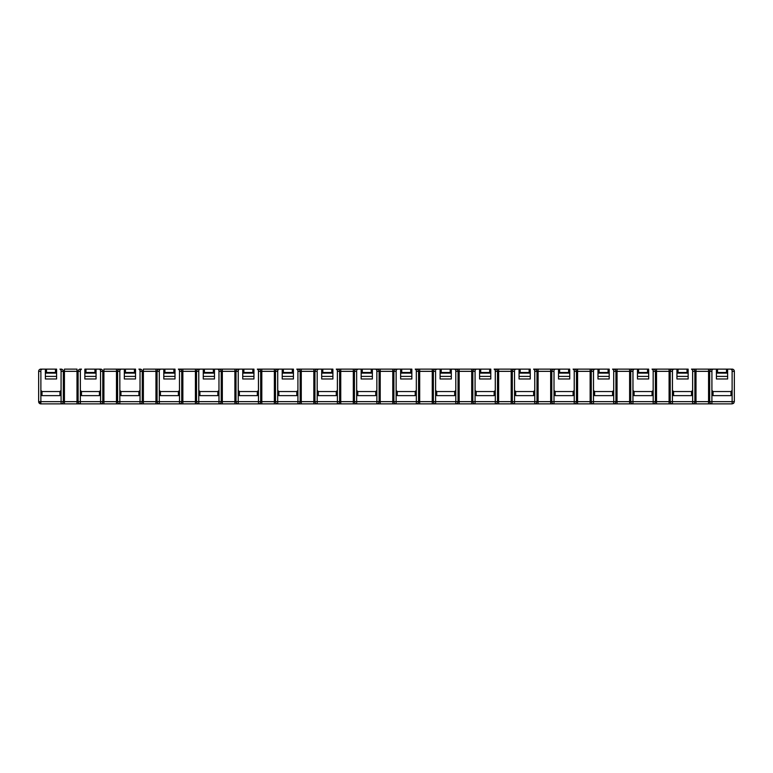 <?xml version="1.0" encoding="UTF-8"?>
<svg xmlns="http://www.w3.org/2000/svg" width="773" height="773" viewBox="0 0 773 773"><rect width="100%" height="100%" fill="white"/><g stroke="black" fill="none" stroke-linecap="round" stroke-linejoin="round"><path stroke-width="1.16" d="M38.65 371.34L40.892 371.34L40.872 403.883A2.222 2.222 0 0 1 38.65 401.66L38.65 371.34A2.222 2.222 0 0 1 40.872 369.117L40.892 370.238A1.121 1.121 0 0 1 42.013 369.117L40.872 369.117M711.923 390.384L713.044 391.544L730.987 391.544L732.108 390.384L732.108 394.472L732.128 369.117L727.625 369.117L732.128 369.117A2.222 2.222 0 0 1 734.35 371.34L734.35 401.66L732.128 401.66L732.128 403.883L711.923 403.883A2.242 2.242 0 0 1 709.682 401.641L709.682 371.34A2.222 2.222 0 0 1 711.904 369.117L708.561 369.117L711.904 369.117L711.923 394.472L711.923 370.238A1.121 1.121 0 0 1 713.044 369.117L711.904 369.117M734.35 401.66L733.703 403.235L732.128 403.883M81.484 369.117L80.363 370.238A1.121 1.121 0 0 1 81.484 369.117L80.344 369.117A2.222 2.222 0 0 0 78.121 371.34L78.121 401.641L64.439 401.641L64.439 371.34L80.344 371.34L80.344 369.117M94.944 369.117L99.427 369.117L96.065 369.117L96.065 373.127L84.846 373.127L84.846 369.117L94.944 369.117L94.944 372.48L85.967 372.48L85.967 369.117M100.577 369.117L100.577 371.34L103.911 371.34L103.911 369.117L116.472 369.117L116.472 401.641L102.79 401.641L102.79 371.34A2.222 2.222 0 0 0 100.577 369.117L99.427 369.117A1.121 1.121 0 0 1 100.548 370.238L99.427 369.117M116.472 369.117L119.815 369.117L116.472 369.117M120.955 369.117L119.815 369.117L119.834 394.472L119.834 370.238A1.121 1.121 0 0 1 120.955 369.117L124.327 369.117L120.955 369.117L119.834 370.238M135.536 369.117L124.327 369.117L124.327 378.983L135.536 378.983L135.536 369.117M140.048 369.117L140.048 371.34L143.382 371.34L143.382 369.117L155.943 369.117L155.943 401.641L142.261 401.641L142.261 371.34A2.222 2.222 0 0 0 140.048 369.117L138.898 369.117A1.121 1.121 0 0 1 140.019 370.238L138.898 369.117M155.943 369.117L159.286 369.117L155.943 369.117M160.426 369.117L159.286 369.117L159.306 394.472L159.306 370.238A1.121 1.121 0 0 1 160.426 369.117L163.799 369.117L160.426 369.117L159.306 370.238M198.787 401.66L198.787 403.883A2.242 2.242 0 0 1 196.535 401.641L196.535 371.34L198.758 371.34L198.758 401.641L221.213 401.641L221.213 371.34L218.991 371.34L218.991 369.117A2.222 2.222 0 0 1 221.213 371.34L222.334 371.34L222.334 369.117L214.479 369.117L234.886 369.117L234.886 401.641L221.213 401.641A2.242 2.242 0 0 1 218.972 403.883L80.363 403.883A2.242 2.242 0 0 1 78.121 401.641L102.79 401.641A2.242 2.242 0 0 1 100.548 403.883L103.911 403.883L103.911 371.34L119.834 371.34L119.834 401.66L142.261 401.641A2.242 2.242 0 0 1 140.019 403.883L143.382 403.883L143.382 371.34L159.306 371.34L159.306 401.66L181.742 401.641A2.242 2.242 0 0 1 179.491 403.883L182.863 403.883L182.863 371.34L195.414 371.34L195.414 401.641L181.742 401.641L181.742 371.34L179.52 371.34L179.52 369.117A2.222 2.222 0 0 1 181.742 371.34L182.863 371.34L182.863 369.117L178.37 369.117A1.121 1.121 0 0 1 179.491 370.238L178.37 369.117L198.758 369.117L195.414 369.117L195.414 371.34L196.535 371.34A2.222 2.222 0 0 1 198.758 369.117L198.787 394.472L198.787 370.238A1.121 1.121 0 0 1 199.907 369.117L198.758 369.117M199.907 369.117L203.27 369.117L199.907 369.117L198.835 369.89M234.886 369.117L238.229 369.117L234.886 369.117M239.379 369.117L238.229 369.117L238.258 394.472L238.258 370.238A1.121 1.121 0 0 1 239.379 369.117L242.741 369.117L239.379 369.117L238.258 370.238M260.685 371.34L260.685 401.641L260.685 371.34L258.462 371.34L258.462 369.117A2.222 2.222 0 0 1 260.685 371.34L261.805 371.34L261.805 369.117L257.322 369.117A1.121 1.121 0 0 1 258.443 370.238L257.322 369.117L277.7 369.117L274.367 369.117L274.367 371.34L275.488 371.34A2.222 2.222 0 0 1 277.7 369.117L277.729 394.472L277.729 370.238A1.121 1.121 0 0 1 278.85 369.117L277.7 369.117M278.85 369.117L282.213 369.117L278.85 369.117L277.729 370.238M300.156 371.34L300.156 401.641L300.156 371.34L297.934 371.34L297.934 369.117A2.222 2.222 0 0 1 300.156 371.34L301.277 371.34L301.277 369.117L296.793 369.117A1.121 1.121 0 0 1 297.914 370.238L296.793 369.117L317.181 369.117L313.838 369.117L313.838 371.34L314.959 371.34A2.222 2.222 0 0 1 317.181 369.117L317.201 370.238A1.121 1.121 0 0 1 318.321 369.117L317.181 369.117M318.321 369.117L321.684 369.117L318.321 369.117L317.201 370.238M356.672 401.66L356.672 403.883A2.242 2.242 0 0 1 354.43 401.641L354.43 371.34L356.653 371.34L356.653 401.641L379.099 401.641L379.099 371.34L376.876 371.34L376.876 369.117A2.222 2.222 0 0 1 379.099 371.34L380.219 371.34L380.219 369.117L372.373 369.117L392.781 369.117L392.781 401.641L379.099 401.641A2.242 2.242 0 0 1 376.857 403.883L317.201 403.883A2.242 2.242 0 0 1 314.959 401.641L314.959 371.34L317.181 371.34L317.181 401.641L339.627 401.641A2.242 2.242 0 0 1 337.386 403.883L340.748 403.883L340.748 371.34L353.309 371.34L353.309 401.641L339.627 401.641L339.627 371.34L337.405 371.34L337.405 369.117A2.222 2.222 0 0 1 339.627 371.34L340.748 371.34L340.748 369.117L336.265 369.117A1.121 1.121 0 0 1 337.386 370.238L336.265 369.117L356.653 369.117L353.309 369.117L353.309 371.34L354.43 371.34A2.222 2.222 0 0 1 356.653 369.117L356.672 370.238A1.121 1.121 0 0 1 357.793 369.117L356.653 369.117M357.793 369.117L361.155 369.117L357.793 369.117L356.672 370.238M392.781 369.117L396.124 369.117L392.781 369.117M397.264 369.117L396.124 369.117L396.143 394.472L396.143 370.238A1.121 1.121 0 0 1 397.264 369.117L400.627 369.117L397.264 369.117L396.143 370.238M458.041 371.34L459.162 371.34L459.162 369.117L471.723 369.117L471.723 401.641L458.041 401.641L458.041 371.34L455.819 371.34L455.819 369.117L459.162 369.117L451.316 369.117L455.819 369.117A2.222 2.222 0 0 1 458.041 371.34L458.041 401.641A2.242 2.242 0 0 1 455.799 403.883L376.857 403.883L380.219 403.883L380.219 371.34L396.124 371.34L396.124 401.641L418.57 401.641A2.242 2.242 0 0 1 416.328 403.883L419.691 403.883L419.691 371.34L432.252 371.34L432.252 401.641L418.57 401.641L418.57 371.34L416.347 371.34L416.347 369.117A2.222 2.222 0 0 1 418.57 371.34L419.691 371.34L419.691 369.117L415.207 369.117A1.121 1.121 0 0 1 416.328 370.238L415.207 369.117L435.595 369.117L432.252 369.117L432.252 371.34L433.373 371.34A2.222 2.222 0 0 1 435.595 369.117L435.614 370.238A1.121 1.121 0 0 1 436.735 369.117L435.595 369.117M436.735 369.117L440.098 369.117L436.735 369.117L435.672 369.89M471.723 369.117L475.066 369.117L471.723 369.117M476.207 369.117L475.066 369.117L475.086 394.472L475.086 370.238A1.121 1.121 0 0 1 476.207 369.117L479.569 369.117L476.207 369.117L475.086 370.238M497.512 371.34L497.512 401.641L497.512 371.34L495.3 371.34L495.3 369.117A2.222 2.222 0 0 1 497.512 371.34L498.633 371.34L498.633 369.117L494.15 369.117A1.121 1.121 0 0 1 495.271 370.238L494.15 369.117L514.538 369.117L511.195 369.117L511.195 371.34L512.315 371.34A2.222 2.222 0 0 1 514.538 369.117L514.557 370.238A1.121 1.121 0 0 1 515.678 369.117L514.538 369.117M515.678 369.117L519.05 369.117L515.678 369.117L514.557 370.238M536.984 371.34L536.984 401.641L536.984 371.34L534.771 371.34L534.771 369.117A2.222 2.222 0 0 1 536.984 371.34L538.114 371.34L538.114 369.117L533.621 369.117A1.121 1.121 0 0 1 534.742 370.238L533.621 369.117L554.009 369.117L550.666 369.117L550.666 371.34L551.787 371.34A2.222 2.222 0 0 1 554.009 369.117L554.028 370.238A1.121 1.121 0 0 1 555.159 369.117L554.009 369.117M555.159 369.117L558.521 369.117L555.159 369.117L554.028 370.238M576.465 371.34L576.465 401.641L576.465 371.34L574.242 371.34L574.242 369.117A2.222 2.222 0 0 1 576.465 371.34L577.586 371.34L577.586 369.117L573.093 369.117A1.121 1.121 0 0 1 574.213 370.238L573.093 369.117L593.48 369.117L590.137 369.117L590.137 371.34L591.258 371.34A2.222 2.222 0 0 1 593.48 369.117L593.509 394.472L593.509 370.238A1.121 1.121 0 0 1 594.63 369.117L593.48 369.117M594.63 369.117L597.993 369.117L594.63 369.117L593.509 370.238M593.509 390.384L594.63 391.544L612.574 391.544L613.694 390.384L613.694 394.472L613.714 369.117A2.222 2.222 0 0 1 615.936 371.34L617.057 371.34L617.057 369.117L612.574 369.117A1.121 1.121 0 0 1 613.694 370.238L612.574 369.117L632.952 369.117L629.618 369.117L629.618 371.34L630.739 371.34A2.222 2.222 0 0 1 632.952 369.117L632.981 394.472L632.981 370.238A1.121 1.121 0 0 1 634.102 369.117L632.952 369.117M634.102 369.117L637.464 369.117L634.102 369.117L632.981 370.238M632.981 390.384L634.102 391.544L652.045 391.544L653.166 390.384L653.166 394.472L653.185 369.117A2.222 2.222 0 0 1 655.407 371.34L656.528 371.34L656.528 369.117L652.045 369.117A1.121 1.121 0 0 1 653.166 370.238L652.045 369.117L672.423 369.117L669.089 369.117L669.089 371.34L670.21 371.34A2.222 2.222 0 0 1 672.423 369.117L672.452 394.472L672.452 370.238A1.121 1.121 0 0 1 673.573 369.117L672.423 369.117M673.573 369.117L676.935 369.117L673.573 369.117L672.452 370.238M672.452 390.384L673.573 391.544L691.516 391.544L692.637 390.384L692.637 394.472L692.656 369.117A2.222 2.222 0 0 1 694.879 371.34L696 371.34L696 369.117L691.516 369.117A1.121 1.121 0 0 1 692.637 370.238L691.516 369.117L708.561 369.117L708.561 371.34L709.682 371.34L709.682 401.641L696 401.641L696 371.34L708.561 371.34L708.561 403.883L672.452 403.883A2.242 2.242 0 0 1 670.21 401.641L670.21 371.34L670.21 401.641L656.528 401.641L656.528 371.34L669.089 371.34L669.089 403.883L632.981 403.883A2.242 2.242 0 0 1 630.739 401.641L630.739 371.34L630.739 401.641L617.057 401.641L617.057 371.34L629.618 371.34L629.618 403.883L593.509 403.883A2.242 2.242 0 0 1 591.258 401.641L591.258 371.34L591.258 401.641L577.586 401.641L577.586 371.34L590.137 371.34L590.137 403.883L554.028 403.883A2.242 2.242 0 0 1 551.787 401.641L551.787 371.34L551.787 401.641L538.114 401.641L538.114 371.34L550.666 371.34L550.666 403.883L514.557 403.883A2.242 2.242 0 0 1 512.315 401.641L512.315 371.34L512.315 401.641L498.633 401.641L498.633 371.34L511.195 371.34L511.195 403.883L475.086 403.883A2.242 2.242 0 0 1 472.844 401.641L471.723 401.641L471.723 403.883L455.799 403.883A2.242 2.242 0 0 0 458.041 401.641L455.799 401.66L455.799 403.883L459.162 403.883L459.162 371.34L472.844 371.34A2.222 2.222 0 0 1 475.066 369.117M713.044 369.117L716.407 369.117L713.044 369.117L711.981 369.89M40.872 403.235A2.222 1.285 45 0 1 39.297 401.66L63.318 401.641A2.242 2.242 0 0 1 61.077 403.883L64.439 403.883L64.439 401.641L63.318 401.641L63.318 371.34A2.222 2.222 0 0 0 61.096 369.117L59.956 369.117A1.121 1.121 0 0 1 61.077 370.238L59.956 369.117M45.375 369.117L42.013 369.117L45.375 369.117L45.375 378.983L56.593 378.983L56.593 369.117L45.375 369.117M61.096 369.117L61.096 371.34L64.439 371.34L64.439 369.117L77 369.117L77 403.883L40.892 403.883M61.077 370.238L61.077 390.384L59.956 391.544L42.013 391.544L40.892 390.384M42.013 369.117L40.892 370.238M732.108 370.238L730.987 369.117A1.121 1.121 0 0 1 732.108 370.238L732.108 390.384M726.504 369.117L727.625 369.117L727.625 378.983L716.407 378.983L716.407 369.117L726.504 369.117L726.504 372.48L717.528 372.48L717.528 369.117M678.056 369.117L688.154 369.117L688.154 378.983L676.935 378.983L676.935 369.117L678.056 369.117L678.056 372.48L676.935 372.48M692.637 390.384L692.637 370.238M647.552 369.117L648.673 369.117L648.673 378.983L637.464 378.983L637.464 369.117L647.552 369.117L647.552 372.48L638.585 372.48L638.585 369.117M653.166 390.384L653.166 370.238M599.114 369.117L609.201 369.117L609.201 378.983L597.993 378.983L597.993 369.117L599.114 369.117L599.114 372.48L597.993 372.48M613.694 390.384L613.694 370.238M568.609 369.117L569.73 369.117L569.73 378.983L558.521 378.983L558.521 369.117L568.609 369.117L568.609 372.48L559.642 372.48L559.642 369.117M574.213 370.238L574.213 390.384L573.093 391.544L555.159 391.544L554.028 390.384L554.028 394.472L555.159 395.631L573.093 395.631L573.093 391.544M520.171 369.117L530.259 369.117L530.259 378.983L519.05 378.983L519.05 369.117L520.171 369.117L520.171 372.48L519.05 372.48M534.742 370.238L534.742 390.384L533.621 391.544L515.678 391.544L514.557 390.384M489.667 369.117L490.787 369.117L490.787 378.983L479.569 378.983L479.569 369.117L489.667 369.117L489.667 372.48L480.7 372.48L480.7 369.117M495.271 370.238L495.271 390.384L494.15 391.544L476.207 391.544L475.086 390.384M455.799 370.238L454.679 369.117A1.121 1.121 0 0 1 455.799 370.238L455.799 390.384L454.679 391.544L436.735 391.544L435.614 390.384M441.219 369.117L451.316 369.117L451.316 378.983L440.098 378.983L440.098 369.117L441.219 369.117L441.219 372.48L440.098 372.48M410.724 369.117L411.845 369.117L411.845 378.983L400.627 378.983L400.627 369.117L410.724 369.117L410.724 372.48L401.747 372.48L401.747 369.117M416.328 370.238L416.328 390.384L415.207 391.544L397.264 391.544L396.143 390.384M396.143 401.66L396.143 403.883A2.242 2.242 0 0 1 393.901 401.641L393.901 371.34A2.222 2.222 0 0 1 396.124 369.117M376.857 370.238L375.736 369.117A1.121 1.121 0 0 1 376.857 370.238L376.857 390.384L375.736 391.544L357.793 391.544L356.672 390.384M362.276 369.117L372.373 369.117L372.373 378.983L361.155 378.983L361.155 369.117L362.276 369.117L362.276 372.48L361.155 372.48M331.781 369.117L332.902 369.117L332.902 378.983L321.684 378.983L321.684 369.117L331.781 369.117L331.781 372.48L322.805 372.48L322.805 369.117M337.386 370.238L337.386 390.384L336.265 391.544L318.321 391.544L317.201 390.384M283.333 369.117L293.431 369.117L293.431 378.983L282.213 378.983L282.213 369.117L283.333 369.117L283.333 372.48L282.213 372.48M297.914 370.238L297.914 390.384L296.793 391.544L278.85 391.544L277.729 390.384M252.829 369.117L253.95 369.117L253.95 378.983L242.741 378.983L242.741 369.117L252.829 369.117L252.829 372.48L243.862 372.48L243.862 369.117M258.443 370.238L258.443 390.384L257.322 391.544L239.379 391.544L238.258 390.384M275.488 371.34L275.488 401.641L275.488 371.34L277.7 371.34L277.7 401.641L300.156 401.641A2.242 2.242 0 0 1 297.914 403.883L301.277 403.883L301.277 371.34L313.838 371.34L313.838 401.641L300.156 401.641A2.242 2.242 0 0 1 297.914 403.883L258.443 403.883L261.805 403.883L261.805 371.34L274.367 371.34L274.367 401.641L260.685 401.641A2.242 2.242 0 0 1 258.443 403.883L218.972 403.883L222.334 403.883L222.334 371.34L236.016 371.34A2.222 2.222 0 0 1 238.229 369.117M218.972 370.238L217.841 369.117A1.121 1.121 0 0 1 218.972 370.238L218.972 390.384L217.841 391.544L199.907 391.544L198.787 390.384M204.391 369.117L214.479 369.117L214.479 378.983L203.27 378.983L203.27 369.117L204.391 369.117L204.391 372.48L203.27 372.48M173.886 369.117L175.007 369.117L175.007 378.983L163.799 378.983L163.799 369.117L173.886 369.117L173.886 372.48L164.92 372.48L164.92 369.117M179.491 370.238L179.491 390.384L178.37 391.544L160.426 391.544L159.306 390.384M159.306 401.66L159.306 403.883A2.242 2.242 0 0 1 157.064 401.641L157.064 371.34A2.222 2.222 0 0 1 159.286 369.117M140.019 370.238L140.019 390.384L138.898 391.544L120.955 391.544L119.834 390.384M119.834 401.66L119.834 403.883A2.242 2.242 0 0 1 117.593 401.641L117.593 371.34A2.222 2.222 0 0 1 119.815 369.117M96.065 373.127L96.065 378.983L84.846 378.983L84.846 373.127M100.548 370.238L100.548 390.384L99.427 391.544L81.484 391.544L80.363 390.384L80.363 370.238M61.077 390.384L61.096 401.641M42.013 391.544L42.013 395.631L59.956 395.631L59.956 391.544M713.044 391.544L713.044 395.631L730.987 395.631L730.987 391.544M694.879 371.34L694.879 401.641L694.879 371.34L692.637 371.34L692.656 401.641L694.879 401.641A2.242 2.242 0 0 1 692.637 403.883A2.242 2.242 0 0 0 694.879 401.641L696 401.641L696 403.883L692.637 403.883L692.656 401.641M673.573 391.544L673.573 395.631L691.516 395.631L691.516 391.544M655.407 371.34L655.407 401.641L655.407 371.34L653.166 371.34L653.185 401.641L655.407 401.641A2.242 2.242 0 0 1 653.166 403.883A2.242 2.242 0 0 0 655.407 401.641L656.528 401.641L656.528 403.883L653.166 403.883L653.185 401.641M634.102 391.544L634.102 395.631L652.045 395.631L652.045 391.544M615.936 371.34L615.936 401.641L615.936 371.34L613.694 371.34L613.714 401.641L615.936 401.641A2.242 2.242 0 0 1 613.694 403.883A2.242 2.242 0 0 0 615.936 401.641L617.057 401.641L617.057 403.883L613.694 403.883L613.714 401.641M594.63 391.544L594.63 395.631L612.574 395.631L612.574 391.544M574.213 390.384L574.242 371.34L574.242 401.641L576.465 401.641A2.242 2.242 0 0 1 574.213 403.883L577.586 403.883L577.586 401.641L576.465 401.641M534.742 390.384L534.771 371.34L534.771 401.641L536.984 401.641A2.242 2.242 0 0 1 534.742 403.883L538.114 403.883L538.114 401.641L536.984 401.641M515.678 391.544L515.678 395.631L533.621 395.631L533.621 391.544M495.271 390.384L495.3 371.34L495.3 401.641L497.512 401.641A2.242 2.242 0 0 1 495.271 403.883L498.633 403.883L498.633 401.641L497.512 401.641M476.207 391.544L476.207 395.631L494.15 395.631L494.15 391.544M475.066 401.641L475.066 371.34L472.844 371.34L472.844 401.641L495.3 401.641M455.799 390.384L455.819 401.641M436.735 391.544L436.735 395.631L454.679 395.631L454.679 391.544M435.595 401.641L435.595 371.34L433.373 371.34L433.373 401.641L432.252 401.641L432.252 403.883L435.614 403.883A2.242 2.242 0 0 1 433.373 401.641L455.799 401.66M416.328 390.384L416.347 401.641M397.264 391.544L397.264 395.631L415.207 395.631L415.207 391.544M376.857 390.384L376.876 401.641M357.793 391.544L357.793 395.631L375.736 395.631L375.736 391.544M337.386 390.384L337.405 401.641M318.321 391.544L318.321 395.631L336.265 395.631L336.265 391.544M297.914 390.384L297.934 401.641M278.85 391.544L278.85 395.631L296.793 395.631L296.793 391.544M258.443 390.384L258.462 371.34L258.462 401.641L260.685 401.641M239.379 391.544L239.379 395.631L257.322 395.631L257.322 391.544M238.229 401.641L238.229 371.34L236.016 371.34L236.016 401.641L234.886 401.641L234.886 403.883L238.258 403.883A2.242 2.242 0 0 1 236.016 401.641L258.462 401.641M218.972 390.384L218.991 401.641M199.907 391.544L199.907 395.631L217.841 395.631L217.841 391.544M179.491 390.384L179.52 401.641M160.426 391.544L160.426 395.631L178.37 395.631L178.37 391.544M140.019 390.384L140.019 394.472L138.898 395.631L138.898 391.544M120.955 391.544L120.955 395.631L138.898 395.631M100.548 390.384L100.548 394.472L99.427 395.631L99.427 391.544M81.484 391.544L81.484 395.631L99.427 395.631M80.344 401.641L80.363 390.384M61.077 394.472L59.956 395.631M42.013 395.631L40.892 394.472M734.35 401.641L734.35 371.359M713.044 395.631L711.923 394.472M734.35 371.34L732.108 371.34L732.128 401.66L711.904 401.641L711.904 371.34L709.682 371.34M732.108 371.359L732.108 394.472L730.987 395.631M673.573 395.631L672.452 394.472M692.637 401.66L672.423 401.641L672.423 371.34L670.21 371.34M692.637 394.472L691.516 395.631M634.102 395.631L632.981 394.472M653.166 401.66L632.952 401.641L632.952 371.34L630.739 371.34M653.166 394.472L652.045 395.631M594.63 395.631L593.509 394.472M613.694 401.66L593.48 401.641L593.48 371.34L591.258 371.34M613.694 394.472L612.574 395.631M574.242 401.641L554.009 401.641L554.009 371.34L551.787 371.34M574.213 394.472L573.093 395.631M515.678 395.631L514.557 394.472M534.771 401.641L514.538 401.641L514.538 371.34L512.315 371.34M534.742 394.472L533.621 395.631M476.207 395.631L475.086 394.472M495.271 394.472L494.15 395.631M436.735 395.631L435.614 394.472M455.799 394.472L454.679 395.631M397.264 395.631L396.143 394.472M416.328 394.472L415.207 395.631M357.793 395.631L356.672 394.472M376.857 394.472L375.736 395.631M318.321 395.631L317.201 394.472M337.386 394.472L336.265 395.631M278.85 395.631L277.729 394.472M297.914 394.472L296.793 395.631M239.379 395.631L238.258 394.472M258.443 394.472L257.322 395.631M199.907 395.631L198.787 394.472M218.972 394.472L217.841 395.631M179.491 394.472L178.37 395.631M160.426 395.631L159.306 394.472M120.955 395.631L119.834 394.472M81.484 395.631L80.363 394.472M56.593 372.48L45.375 372.48M46.496 372.48L46.496 369.117M55.472 369.117L55.472 372.48M716.407 372.48L717.528 372.48M727.625 372.48L726.504 372.48M688.154 372.48L678.056 372.48M687.033 369.117L687.033 372.48M637.464 372.48L638.585 372.48M648.673 372.48L647.552 372.48M609.201 372.48L599.114 372.48M608.08 369.117L608.08 372.48M558.521 372.48L559.642 372.48M569.73 372.48L568.609 372.48M530.259 372.48L520.171 372.48M529.138 369.117L529.138 372.48M479.569 372.48L480.7 372.48M490.787 372.48L489.667 372.48M451.316 372.48L441.219 372.48M450.195 369.117L450.195 372.48M400.627 372.48L401.747 372.48M411.845 372.48L410.724 372.48M372.373 372.48L362.276 372.48M371.253 369.117L371.253 372.48M321.684 372.48L322.805 372.48M332.902 372.48L331.781 372.48M293.431 372.48L283.333 372.48M292.3 369.117L292.3 372.48M277.729 401.66L277.729 403.883A2.242 2.242 0 0 1 275.488 401.641L274.367 401.641L274.367 403.883L277.729 403.883A2.242 2.242 0 0 1 275.488 401.641L277.7 401.641M242.741 372.48L243.862 372.48M253.95 372.48L252.829 372.48M214.479 372.48L204.391 372.48M213.358 369.117L213.358 372.48M163.799 372.48L164.92 372.48M175.007 372.48L173.886 372.48M135.536 372.48L124.327 372.48M125.448 372.48L125.448 369.117M134.415 369.117L134.415 372.48M84.846 372.48L85.967 372.48M96.065 372.48L94.944 372.48M80.363 403.883L77 403.883L80.363 403.883L80.363 401.66M159.306 403.883A2.242 2.242 0 0 1 157.064 401.641L155.943 401.641L155.943 403.883L159.306 403.883M297.914 401.66L297.914 403.883L317.201 403.883L313.838 403.883L313.838 401.641L317.181 401.641M356.672 403.883A2.242 2.242 0 0 1 354.43 401.641L353.309 401.641L353.309 403.883L356.672 403.883M435.614 401.66L435.614 403.883A2.242 2.242 0 0 1 433.373 401.641M475.086 403.883L471.723 403.883L475.086 403.883L475.086 401.66M514.557 403.883L511.195 403.883L514.557 403.883L514.557 401.66M554.028 403.883L550.666 403.883L554.028 403.883L554.028 401.66M593.509 401.66L593.509 403.883A2.242 2.242 0 0 1 591.258 401.641L593.48 401.641M593.509 403.883L590.137 403.883L593.509 403.883M632.981 403.883L629.618 403.883L632.981 403.883L632.981 401.66M672.452 403.883L669.089 403.883L672.452 403.883L672.452 401.66M711.923 401.66L711.923 403.883A2.242 2.242 0 0 1 709.682 401.641L711.904 401.641M711.923 403.883L708.561 403.883L711.923 403.883M396.143 403.883L392.781 403.883L392.781 401.641L396.124 401.641M198.787 403.883L195.414 403.883L195.414 401.641L198.758 401.641M119.834 403.883L116.472 403.883L116.472 401.641L119.815 401.641M732.128 403.235A2.222 1.285 45 0 0 733.703 403.235M56.593 376.393L45.375 376.393M727.625 376.393L716.407 376.393M688.154 376.393L676.935 376.393M648.673 376.393L637.464 376.393M609.201 376.393L597.993 376.393M569.73 376.393L558.521 376.393M555.159 391.544L555.159 395.631M530.259 376.393L519.05 376.393M490.787 376.393L479.569 376.393M451.316 376.393L440.098 376.393M411.845 376.393L400.627 376.393M372.373 376.393L361.155 376.393M332.902 376.393L321.684 376.393M293.431 376.393L282.213 376.393M253.95 376.393L242.741 376.393M214.479 376.393L203.27 376.393M175.007 376.393L163.799 376.393M140.048 401.641L140.019 371.34M135.536 376.393L124.327 376.393M100.577 401.641L100.548 371.34M96.065 376.393L84.846 376.393M56.593 373.127L45.375 373.127M39.297 401.66L38.65 401.66M727.625 373.127L716.407 373.127M688.154 373.127L676.935 373.127M670.21 401.641L672.423 401.641M648.673 373.127L637.464 373.127M630.739 401.641L632.952 401.641M609.201 373.127L597.993 373.127M569.73 373.127L558.521 373.127M551.787 401.641L554.009 401.641M530.259 373.127L519.05 373.127M512.315 401.641L514.538 401.641M490.787 373.127L479.569 373.127M451.316 373.127L440.098 373.127M411.845 373.127L400.627 373.127M372.373 373.127L361.155 373.127M354.43 401.641L356.653 401.641M332.902 373.127L321.684 373.127M293.431 373.127L282.213 373.127M253.95 373.127L242.741 373.127M214.479 373.127L203.27 373.127M175.007 373.127L163.799 373.127M157.064 401.641L159.286 401.641M135.536 373.127L124.327 373.127M61.077 401.66L61.077 403.883M574.213 401.66L574.213 403.883M534.742 401.66L534.742 403.883M495.271 401.66L495.271 403.883M416.328 401.66L416.328 403.883M376.857 401.66L376.857 403.883M337.386 401.66L337.386 403.883M317.201 401.66L317.201 403.883M258.443 401.66L258.443 403.883M238.258 401.66L238.258 403.883M218.972 401.66L218.972 403.883M179.491 401.66L179.491 403.883M140.019 401.66L140.019 403.883M100.548 401.66L100.548 403.883"/></g></svg>
